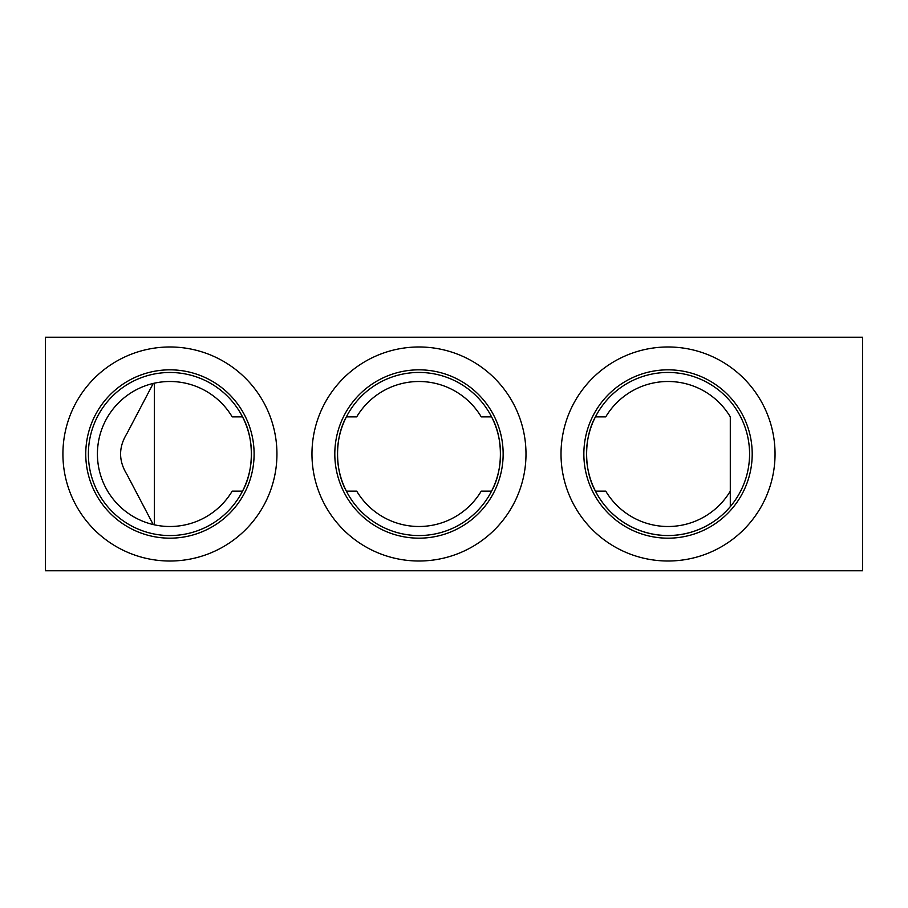 <?xml version="1.0" encoding="UTF-8"?>
<svg xmlns="http://www.w3.org/2000/svg" width="908" height="908" viewBox="0 0 908 908"><rect width="100%" height="100%" fill="white"/><g stroke="black" fill="none" stroke-linecap="round" stroke-linejoin="round"><path stroke-width="1.36" d="M730.293 491.149A72.504 72.504 0 0 1 605.761 491.149L595.432 491.149C583.685 470.378 583.685 437.622 595.432 416.851L605.761 416.851A72.504 72.504 0 0 1 730.293 416.851L730.293 506.664A81.55 81.55 0 0 1 595.432 491.149M242.515 491.149L232.187 491.149A72.504 72.504 0 0 1 123.057 509.32A72.504 72.504 0 0 1 123.057 398.68A72.504 72.504 0 0 1 232.187 416.851L242.515 416.851C254.274 437.622 254.274 470.378 242.515 491.149M356.719 491.149L346.379 491.149C334.632 470.378 334.632 437.622 346.379 416.851L356.719 416.851A72.504 72.504 0 0 1 481.24 416.851L491.569 416.851C503.327 437.622 503.327 470.378 491.569 491.149L481.24 491.149A72.504 72.504 0 0 1 356.719 491.149M153.236 383.448L126.87 433.672C118.505 447.224 118.505 460.776 126.87 474.328L153.236 524.552L154.36 524.813L154.36 383.187M242.515 416.851A81.55 81.55 0 0 0 89.393 466.803A81.55 81.55 0 0 0 169.921 535.55A81.55 81.55 0 0 0 242.515 416.851M169.921 369.828A84.172 84.172 0 0 1 254.104 454A84.172 84.172 0 0 1 169.921 538.172A84.172 84.172 0 0 1 85.749 454A84.172 84.172 0 0 1 169.921 369.828M169.921 561.019A107.019 107.019 0 0 0 276.94 454A107.019 107.019 0 0 0 169.921 346.981A107.019 107.019 0 0 0 62.913 454A107.019 107.019 0 0 0 169.921 561.019M45.4 337.254L45.4 570.746L862.6 570.746L862.6 337.254L45.4 337.254M418.974 346.981A107.019 107.019 0 0 1 511.658 507.504A107.019 107.019 0 0 1 326.301 507.504A107.019 107.019 0 0 1 418.974 346.981M668.027 346.981A107.019 107.019 0 0 1 760.711 507.504A107.019 107.019 0 0 1 575.354 507.504A107.019 107.019 0 0 1 668.027 346.981M730.293 401.336A81.55 81.55 0 0 0 586.489 454A81.55 81.55 0 0 0 741.995 488.322A81.55 81.55 0 0 0 730.293 401.336M668.027 369.828A84.172 84.172 0 0 1 740.928 496.086A84.172 84.172 0 0 1 595.126 496.086A84.172 84.172 0 0 1 668.027 369.828M418.974 369.828A84.172 84.172 0 0 1 491.875 496.086A84.172 84.172 0 0 1 346.084 496.086A84.172 84.172 0 0 1 418.974 369.828M418.974 372.45A81.55 81.55 0 0 0 337.435 454A81.55 81.55 0 0 0 418.974 535.55A81.55 81.55 0 0 0 491.569 416.851A81.55 81.55 0 0 0 418.974 372.45M346.379 491.149A81.55 81.55 0 0 0 418.974 535.55"/></g></svg>
